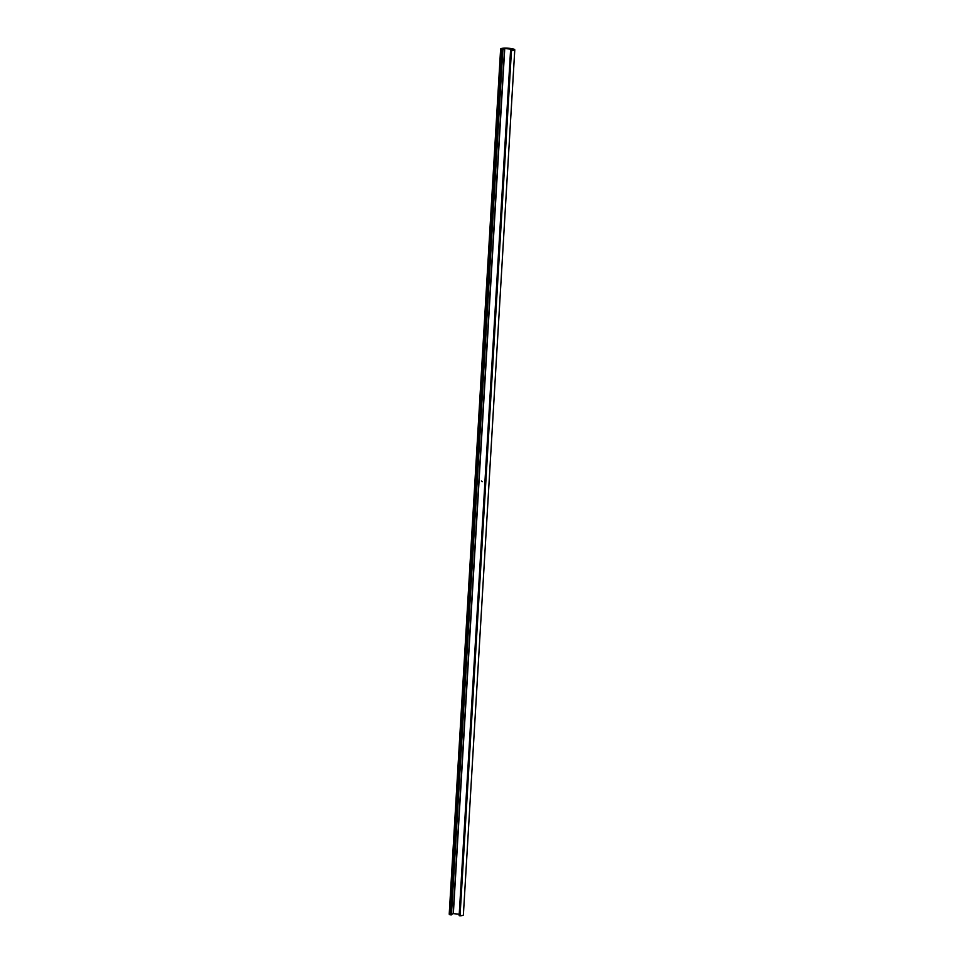 <?xml version="1.0" encoding="UTF-8"?>
<svg xmlns="http://www.w3.org/2000/svg" width="964" height="964" viewBox="0 0 964 964"><rect width="100%" height="100%" fill="white"/><g stroke="black" fill="none" stroke-linecap="round" stroke-linejoin="round"><path stroke-width="1.45" d="M482.253 481.735L481.41 480.94M459.238 914.185L453.176 913.631L450.381 914.872A7.085 1.229 -176.6 0 1 449.224 914.125L500.629 49.007A7.085 1.229 -176.6 0 1 507.775 48.2A7.085 1.229 -176.6 0 1 514.776 49.851A7.085 1.229 -176.6 0 1 511.45 50.694L510.546 50.55L512.185 49.224L504.57 48.513L501.786 49.767A7.085 1.229 -176.6 0 1 500.629 49.007M514.776 49.851L463.371 914.957A7.085 1.229 -176.6 0 1 460.045 915.8L459.153 915.655L510.559 50.574L459.153 915.655M511.209 50.61L512.282 49.152L504.148 48.477L502.148 49.742A6.64 1.157 -176.6 0 1 501.063 49.031A6.64 1.157 -176.6 0 1 507.763 48.272A6.64 1.157 -176.6 0 1 514.33 49.827A6.64 1.157 -176.6 0 1 511.209 50.61M504.75 48.513L453.345 913.619M511.45 50.694L460.045 915.8M501.786 49.767L450.381 914.872M502.847 49.791L451.441 914.896M504.57 48.513L453.176 913.631M512.728 49.297L512.655 50.477L512.74 49.285"/></g></svg>
